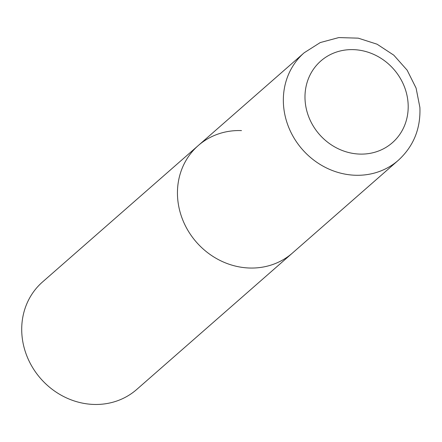 <?xml version="1.0" encoding="UTF-8"?>
<svg xmlns="http://www.w3.org/2000/svg" width="442" height="442" viewBox="0 0 442 442"><rect width="100%" height="100%" fill="white"/><g stroke="black" fill="none" stroke-linecap="round" stroke-linejoin="round"><path stroke-width="0.66" d="M198.265 145.551L42.531 281.968A71.46 65.051 -131.2 0 0 27.376 357.241A71.46 65.051 -131.2 0 0 93.455 404.424A71.46 65.051 -131.2 0 0 136.705 389.474L398.336 160.291A71.46 65.051 48.8 0 1 326.439 167.927A71.46 65.051 48.8 0 1 283.449 104.036A71.46 65.051 48.8 0 1 304.162 52.786L198.265 145.551A71.46 65.051 48.8 0 0 177.551 196.8A71.46 65.051 48.8 0 0 220.541 260.692A71.46 65.051 48.8 0 0 292.438 253.056A71.46 65.051 -131.2 0 1 249.194 268.007A71.46 65.051 -131.2 0 1 183.11 220.823A71.46 65.051 -131.2 0 1 198.265 145.551A71.46 65.051 -131.2 0 1 241.509 130.594M408.115 103.765A54.311 49.438 48.8 0 0 353.672 49.642A54.311 49.438 48.8 0 0 305.063 99.958A54.311 49.438 48.8 0 0 359.506 154.076A54.311 49.438 48.8 0 0 408.115 103.765M304.162 52.786L320.251 42.565L338.799 37.576L358.263 38.161L377.081 44.206L393.8 55.173L407.143 70.179L416.082 88.074L419.9 107.483C420.718 128.727 413.53 146.33 398.336 160.291"/></g></svg>
